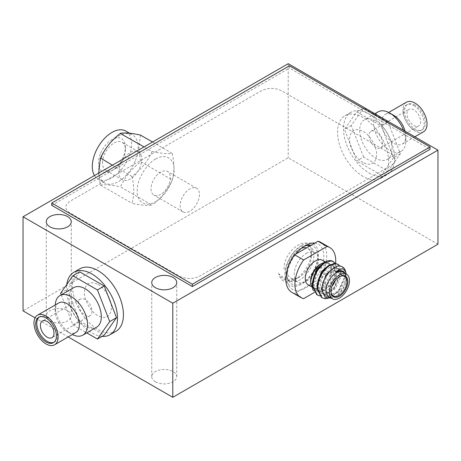 <?xml version="1.0" encoding="UTF-8"?>
<svg xmlns="http://www.w3.org/2000/svg" width="461" height="461" viewBox="0 0 461 461"><rect width="100%" height="100%" fill="white"/><g stroke="black" fill="none" stroke-linecap="round" stroke-linejoin="round"><path stroke-width="0.35" stroke-dasharray="2.31 1.73" d="M289.445 65.79L289.445 68.113L430.061 149.295M51.736 205.352L289.445 68.113M307.095 245.413A19.979 11.537 120 0 0 299.817 247.286A19.979 11.537 120 0 0 285.687 271.754A19.979 11.537 120 0 0 299.817 279.913A19.979 11.537 120 0 0 312.944 262.044A19.979 11.537 120 0 0 309.515 246.139M301.684 245.281A23.759 13.721 -60 0 1 318.488 254.979A23.759 13.721 -60 0 1 301.684 284.08A23.759 13.721 -60 0 1 284.886 274.381A23.759 13.721 -60 0 1 301.684 245.281M437.95 244.226L288.211 157.777L23.05 310.87M35.082 317.819L68.188 336.933M49.944 320.908A12.499 7.215 180 0 1 46.279 315.802A12.499 7.215 180 0 1 53.995 309.135A12.499 7.215 180 0 1 67.617 310.697A12.499 7.215 180 0 1 71.282 315.802A12.499 7.215 180 0 1 63.566 322.47A12.499 7.215 180 0 1 49.944 320.908M155.403 381.794A12.499 7.215 180 0 1 151.744 376.689A12.499 7.215 180 0 1 159.46 370.022A12.499 7.215 180 0 1 173.082 371.589A12.499 7.215 180 0 1 176.742 376.689A12.499 7.215 180 0 1 169.026 383.356A12.499 7.215 180 0 1 155.403 381.794M288.211 63.681L288.211 157.777M155.634 159.091C146.362 163.632 136.514 180.683 137.217 190.987C136.514 202.097 146.356 207.784 155.634 201.618C164.905 197.078 174.748 180.026 174.045 169.723C174.748 158.613 164.905 152.925 155.634 159.091M363.084 162.572C356.272 159.235 349.046 146.719 349.559 139.153C350.406 130.204 354.912 127.605 363.084 131.345C369.889 134.681 377.121 147.197 376.602 154.763C375.761 163.707 371.249 166.312 363.084 162.572M314.782 243.097A26.041 15.034 -60 0 1 323.126 262.194A26.041 15.034 -60 0 1 305.366 288.067A26.041 15.034 -60 0 1 286.955 277.436A26.041 15.034 -60 0 1 295.956 253.965M97.916 284.437C104.728 287.768 111.954 300.29 111.441 307.856C110.594 316.799 106.088 319.404 97.916 315.658C91.111 312.328 83.879 299.806 84.398 292.239C85.239 283.296 89.751 280.697 97.916 284.437M69.922 212.907C64.482 209.04 64.482 205.174 69.922 201.307L261.427 90.742C268.123 87.602 274.819 87.602 281.515 90.742L391.078 153.997C396.518 157.864 396.518 161.73 391.078 165.597L199.573 276.162C192.877 279.303 186.181 279.303 179.485 276.162L69.922 212.907M303.787 246.531A21.765 12.568 120 0 0 302.341 247.286A21.765 12.568 120 0 0 286.955 273.943A21.765 12.568 120 0 0 302.341 282.829A21.765 12.568 120 0 0 317.07 261.71A21.765 12.568 120 0 0 310.887 245.344M302.341 247.286L305.366 245.54L302.341 247.286M73.737 287.624A22.848 13.19 -120 0 0 69.006 298.083A22.848 13.19 -120 0 0 85.164 326.071A22.848 13.19 -120 0 0 96.585 327.201M55.257 304.957A22.848 13.19 -120 0 0 55.228 306.035A22.848 13.19 -120 0 0 71.386 334.023L67.306 331.666A17.08 9.86 -120 0 0 75.84 332.514M58.766 302.935A17.08 9.86 -120 0 0 55.228 310.749A17.08 9.86 -120 0 0 67.306 331.666L71.386 334.023A22.848 13.19 -120 0 0 72.331 334.536M53.925 342.339A14.671 8.471 -120 0 0 54.513 342.05A14.671 8.471 -120 0 0 57.556 335.331A14.671 8.471 -120 0 0 47.178 317.364A14.671 8.471 -120 0 0 39.842 316.638A14.671 8.471 -120 0 0 39.3 317.001M85.164 315.266A9.623 5.555 -120 0 0 89.976 315.745A9.623 5.555 -120 0 0 91.964 311.342A9.623 5.555 -120 0 0 85.164 299.558A9.623 5.555 -120 0 0 80.352 299.08A9.623 5.555 -120 0 0 78.877 306.79A9.623 5.555 -120 0 0 85.164 315.266M61.238 294.844L72.89 324.872L86.754 332.882M72.89 324.872L79.69 320.948L104.238 335.118M60.616 293.242L67.415 289.312L79.69 320.948M79.69 271.852L67.415 289.312M102.077 336.369A36.079 20.831 60 0 1 91.964 332.946A36.079 20.831 60 0 1 66.741 284.523M79.88 268.803A36.079 20.831 -120 0 0 74.348 297.714A36.079 20.831 -120 0 0 97.916 329.506A36.079 20.831 -120 0 0 115.959 331.292M375.836 131.737A9.623 5.555 60 0 1 382.123 140.213A9.623 5.555 60 0 1 380.648 147.923A9.623 5.555 60 0 1 375.836 147.451A9.623 5.555 60 0 1 369.555 138.968A9.623 5.555 60 0 1 371.024 131.258A9.623 5.555 60 0 1 375.836 131.737M413.822 125.519A9.623 5.555 -120 0 0 418.634 125.997A9.623 5.555 -120 0 0 420.104 118.287A9.623 5.555 -120 0 0 413.822 109.81A9.623 5.555 -120 0 0 409.011 109.332A9.623 5.555 -120 0 0 407.536 117.042A9.623 5.555 -120 0 0 413.822 125.519M413.822 105.684A14.671 8.471 60 0 1 423.405 118.615A14.671 8.471 60 0 1 421.158 130.371A14.671 8.471 60 0 1 413.822 129.645A14.671 8.471 60 0 1 404.234 116.714A14.671 8.471 60 0 1 406.487 104.958A14.671 8.471 60 0 1 413.822 105.684M414.958 105.027A14.671 8.471 -120 0 0 407.622 104.301A14.671 8.471 -120 0 0 405.369 116.057A14.671 8.471 -120 0 0 414.958 128.988A14.671 8.471 -120 0 0 422.293 129.714A14.671 8.471 -120 0 0 424.541 117.958A14.671 8.471 -120 0 0 414.958 105.027M423.492 131.8A17.08 9.86 60 0 1 414.958 130.953A17.08 9.86 60 0 1 403.801 115.901A17.08 9.86 60 0 1 406.418 102.221M405.063 131.143A17.08 9.86 60 0 1 405.772 136.254A17.08 9.86 60 0 1 402.234 144.074A17.08 9.86 60 0 1 393.694 143.227A17.08 9.86 60 0 1 382.538 128.175A17.08 9.86 60 0 1 385.16 114.495A17.08 9.86 60 0 1 393.694 115.336M403.565 130.279A22.848 13.19 60 0 1 405.772 140.968A22.848 13.19 60 0 1 401.041 151.427A22.848 13.19 60 0 1 389.614 150.298A22.848 13.19 60 0 1 374.684 130.158A22.848 13.19 60 0 1 378.187 111.85M375.836 120.938A22.848 13.19 60 0 1 390.767 141.072A22.848 13.19 60 0 1 387.263 159.379A22.848 13.19 60 0 1 375.836 158.25A22.848 13.19 60 0 1 360.911 138.116A22.848 13.19 60 0 1 364.415 119.802A22.848 13.19 60 0 1 375.836 120.938M363.562 157.057L351.288 125.421L363.562 107.955L388.11 122.13L400.384 153.767L388.11 171.227L363.562 157.057L356.762 160.981L344.488 129.345L356.762 111.885L363.562 107.955M351.288 125.421L344.488 129.345M388.11 171.227L381.31 175.157L356.762 160.981M400.384 153.767L393.585 157.691L381.31 175.157M388.11 122.13L381.31 126.06L393.585 157.691M356.762 111.885L381.31 126.06M369.036 172.979A36.079 20.831 -120 0 0 387.073 174.765A36.079 20.831 -120 0 0 392.605 145.855A36.079 20.831 -120 0 0 369.036 114.063A36.079 20.831 -120 0 0 350.994 112.277A36.079 20.831 -120 0 0 345.462 141.187A36.079 20.831 -120 0 0 369.036 172.979M363.084 176.419A36.079 20.831 60 0 1 339.509 144.621A36.079 20.831 60 0 1 345.041 115.711A36.079 20.831 60 0 1 363.084 117.497A36.079 20.831 60 0 1 386.652 149.295A36.079 20.831 60 0 1 381.12 178.205A36.079 20.831 60 0 1 363.084 176.419M335.499 280.121A11.271 6.506 120 0 0 336.346 275.488A11.271 6.506 120 0 0 334.012 270.33A11.271 6.506 120 0 0 328.382 270.889A11.271 6.506 120 0 0 320.412 284.691A11.271 6.506 120 0 0 322.746 289.848A11.271 6.506 120 0 0 331.966 286.241M339.192 276.871A11.271 6.506 120 0 0 338.962 276.998L338.962 276.998A11.271 6.506 120 0 0 330.992 290.799A11.271 6.506 120 0 0 330.992 291.064M343.18 272.232A14.205 8.2 -60 0 1 346.125 278.738A14.205 8.2 -60 0 1 336.081 296.135L331.436 298.255M336.081 296.135A14.205 8.2 -60 0 1 328.981 296.838M335.625 263.392A28.882 16.677 -60 0 1 327.022 285.129L314.316 292.464M308.219 284.852A14.205 8.2 120 0 0 319.168 281.049A14.205 8.2 120 0 0 325.368 266.752A14.205 8.2 120 0 0 322.423 260.252M291.842 292.343A28.882 16.677 120 0 0 294.585 293.415L303.626 298.636M327.022 285.129L317.981 279.908L294.585 293.415M317.981 279.908A28.882 16.677 120 0 0 326.705 255.544A28.882 16.677 120 0 0 320.723 242.319M320.677 264.049A14.205 8.2 -60 0 1 327.783 263.34A14.205 8.2 -60 0 1 330.721 269.846A14.205 8.2 -60 0 1 324.521 284.143A14.205 8.2 -60 0 1 313.578 287.946A14.205 8.2 -60 0 1 310.633 281.446M324.446 262.436L326.578 262.378A14.879 8.592 -60 0 1 328.595 263.035A14.879 8.592 -60 0 1 331.678 269.846A14.879 8.592 -60 0 1 330.185 276.94L333.58 269.846C334.582 265.421 334.029 262.447 331.926 260.926M335.205 263.34L336.657 268.095L336.645 269.846L333.908 279.308L327.587 287.814L319.778 292.165L313.307 290.632M326.578 262.378L323.904 262.787M312.316 284.022L315.883 290.055L318.251 290.839L329.552 285.215L335.596 272.105L333.107 265.64L331.113 265.075L328.589 265.496M317.007 286.73L320.574 292.764L322.936 293.542L334.242 287.918L340.281 274.814L337.792 268.348L335.804 267.783L333.706 268.06M322.314 291.865L325.259 295.466L327.627 296.25L338.927 290.626L344.966 277.522L342.483 271.051M344.92 273.235A14.879 8.592 -60 0 1 346.125 278.185A14.879 8.592 120 0 1 346.125 278.473L340.097 291.3L328.797 296.924L326.428 296.146L322.758 288.989L327.235 274.981L336.974 268.458L338.962 269.022L341.451 275.488L335.412 288.598L324.112 294.222L321.743 293.438L318.067 286.287L322.55 272.278L332.289 265.749L334.277 266.314L336.766 272.785L330.727 285.889L319.421 291.513L317.059 290.73L313.382 283.578L317.86 269.57L327.598 263.047L329.592 263.611L332.081 270.077L330.185 276.94M346.032 273.511L346.038 275.211L338.731 291.583L328.278 298.457M319.554 295.864L327.126 294.441L334.046 288.88L341.353 272.503L339.936 266.112M346.125 278.473C345.347 286.137 341.595 292.257 334.87 296.832M342.258 266.781L345.456 274.871L338.144 291.248L331.228 296.809L324.308 298.336L321.415 297.391M337.538 264.055L340.765 272.163L333.459 288.54L326.538 294.106L319.617 295.628L316.724 294.683M346.125 278.738L346.125 278.185M336.657 268.095A18.463 10.661 120 0 0 332.928 261.393M330.992 291.34L330.992 290.799M301.471 248.272A17.092 9.871 120 0 0 299.252 249.32A17.092 9.871 120 0 0 287.168 270.25A17.092 9.871 -60 0 0 290.707 278.075A17.092 9.871 -60 0 0 299.252 277.228A17.092 9.871 -60 0 0 311.336 256.293A17.092 9.871 120 0 0 307.798 248.473A17.092 9.871 120 0 0 306.45 247.909M306.283 253.377A17.092 9.871 -60 0 1 314.828 252.53A17.092 9.871 -60 0 1 318.367 260.356A17.092 9.871 -60 0 1 310.91 277.557A17.092 9.871 -60 0 1 297.737 282.138A17.092 9.871 -60 0 1 294.199 274.312A17.092 9.871 -60 0 1 306.283 253.377M295.247 279.545C291.957 281.423 288.868 282.184 285.976 281.821A23.2 13.398 120 0 1 278.882 273.961L286.84 280.519L297.685 278.133L295.247 279.545C305.182 272.572 310.547 263.611 311.336 252.651C311.751 230.419 281.752 250.807 284.253 270.25M311.336 256.293L311.336 252.651M278.536 273.137C282.409 281.4 289.174 282.835 298.826 277.436M102.498 162.906A16.204 9.353 -60 0 1 104.03 155.409A16.204 9.353 -60 0 1 122.056 142.259A16.204 9.353 -60 0 1 125.409 149.681A16.204 9.353 -60 0 1 123.876 157.178A16.204 9.353 -60 0 1 113.953 169.521A16.204 9.353 -60 0 1 105.851 170.322A16.204 9.353 -60 0 1 102.498 162.906M118.892 172.374A16.204 9.353 -60 0 1 120.425 164.871A16.204 9.353 -60 0 1 138.45 151.727A16.204 9.353 -60 0 1 140.271 166.64A16.204 9.353 -60 0 1 122.246 179.79A16.204 9.353 -60 0 1 118.892 172.374M100.285 154.089A19.045 10.995 120 0 0 98.481 162.906A19.045 10.995 120 0 0 111.948 170.679A19.045 10.995 120 0 0 123.606 156.175A19.045 10.995 120 0 0 125.409 147.359A19.045 10.995 120 0 0 115.429 138.104A19.045 10.995 120 0 0 100.285 154.089M94.442 175.555A27.793 16.049 120 0 0 98.049 179.202A27.793 16.049 120 0 0 128.965 156.654A27.793 16.049 120 0 0 131.598 143.786A27.793 16.049 120 0 0 125.841 131.062M135.482 160.416A27.793 16.049 120 0 0 138.116 147.549A27.793 16.049 120 0 0 132.359 134.825A27.793 16.049 120 0 0 101.443 157.374A27.793 16.049 120 0 0 104.566 182.965A27.793 16.049 120 0 0 135.482 160.416M140.369 135.038A32.662 18.861 -60 0 1 140.536 135.28L138.801 147.439L140.536 161.609A32.662 18.861 -60 0 1 140.449 161.828A32.662 18.861 -60 0 1 140.369 162.053C131.523 168.899 124.943 177.082 120.621 186.613A32.668 18.861 -60 0 1 120.281 186.809L151.98 205.099C147.612 205.842 141.008 205.249 132.163 203.33L132.03 203.134C134.347 195.556 134.347 186.751 132.03 176.713L132.163 176.361C141.17 169.383 147.779 161.166 151.98 151.709L144.074 146.898M112.386 165.194L132.03 176.528M98.689 173.1L100.36 185.034L132.03 203.313M100.36 158.475L100.533 158.037M120.275 133.471A32.662 18.861 -60 0 1 120.621 133.275M152.118 151.542L152.251 151.554C161.258 153.49 167.867 154.078 172.068 153.323L152.562 142M100.36 185.034L100.533 185.045C104.814 184.319 111.395 184.907 120.281 186.814M172.207 153.334L172.207 153.513C174.523 163.77 174.523 172.581 172.207 179.94L140.536 161.609M172.207 180.118L172.068 180.286C167.7 189.949 161.096 198.167 152.251 204.943L152.118 205.11M189.385 211.443A13.634 7.872 -60 0 1 182.977 211.887A13.634 7.872 -60 0 1 180.153 205.646A13.634 7.872 -60 0 1 190.209 188.722A13.634 7.872 -60 0 1 196.617 188.272A13.634 7.872 -60 0 1 198.628 199.463A13.634 7.872 -60 0 1 189.385 211.443M151.029 188.831A13.634 7.872 120 0 0 153.853 195.072A13.634 7.872 120 0 0 160.261 194.623A13.634 7.872 120 0 0 169.498 182.648A13.634 7.872 120 0 0 167.487 171.452A13.634 7.872 120 0 0 161.079 171.901A13.634 7.872 120 0 0 151.029 188.831M71.282 315.802L71.282 221.706M46.279 315.802L46.279 221.706M176.742 376.689L176.742 282.593M151.744 376.689L151.744 282.593M286.955 273.943L286.955 277.436M54.513 342.05L53.378 342.702M89.976 315.745L51.989 337.677M80.352 299.08L42.366 321.012M39.842 316.638L38.707 317.289M55.228 310.749L55.228 306.035M380.648 147.923L418.634 125.997M371.024 131.258L409.011 109.332M406.487 104.958L407.622 104.301M421.158 130.371L422.293 129.714M414.842 136.79L402.234 144.074M388.669 112.467L385.16 114.495M405.772 136.254L405.772 140.968M401.041 151.427L387.263 159.379M374.92 113.74L364.415 119.802M345.041 115.711L350.994 112.277M381.12 178.205L387.073 174.765M334.012 270.33L344.592 276.439M325.328 261.923L327.783 263.34M311.014 286.465L313.578 287.946M315.883 290.055L317.059 290.73M333.107 265.64L334.277 266.314M320.574 292.764L321.743 293.438M337.792 268.348L338.962 269.022M325.259 295.466L326.428 296.146M329.592 263.611L328.595 263.035M338.962 276.998L339.429 276.727M322.746 289.848L333.326 295.956M307.798 248.473L314.828 252.53M290.707 278.075L297.737 282.138M129.604 133.235L132.359 134.825M98.049 179.202L104.566 182.965M125.409 149.681L125.409 147.359M113.953 169.521L111.948 170.679M138.45 151.727L122.056 142.259M122.246 179.79L105.851 170.322M182.977 211.887L153.853 195.072M196.617 188.272L167.487 171.452"/><path stroke-width="0.69" d="M430.061 149.295L192.352 286.535L51.736 205.352L51.736 203.03L289.445 65.79L430.061 146.978L430.061 149.295M430.061 146.978L192.352 284.218L192.352 286.535M192.352 284.218L51.736 203.03M309.515 246.139A19.979 11.537 120 0 0 307.095 245.413M68.188 336.933L172.789 397.319L437.95 244.226L437.95 150.13L172.789 303.223L23.05 216.774L23.05 310.87L35.082 317.819M23.05 216.774L288.211 63.681L437.95 150.13M172.789 303.223L172.789 397.319M295.956 253.965A26.041 15.034 -60 0 1 305.366 245.54L305.366 245.54A26.041 15.034 -60 0 1 314.782 243.097M67.617 216.601A12.499 7.215 180 0 1 71.282 221.706A12.499 7.215 180 0 1 63.566 228.374A12.499 7.215 180 0 1 49.944 226.806A12.499 7.215 180 0 1 46.279 221.706A12.499 7.215 180 0 1 53.995 215.039A12.499 7.215 180 0 1 67.617 216.601M173.082 277.487A12.499 7.215 180 0 1 176.742 282.593A12.499 7.215 180 0 1 169.026 289.26A12.499 7.215 180 0 1 155.403 287.693A12.499 7.215 180 0 1 151.744 282.593A12.499 7.215 180 0 1 159.46 275.926A12.499 7.215 180 0 1 173.082 277.487M310.887 245.344A21.765 12.568 120 0 0 303.787 246.531M66.741 284.523A36.079 20.831 60 0 1 73.927 272.238A36.079 20.831 60 0 1 91.964 274.024A36.079 20.831 60 0 1 117.48 318.211A36.079 20.831 60 0 1 110.006 334.732A36.079 20.831 60 0 1 102.077 336.369M110.006 334.732L115.959 331.292A36.079 20.831 -120 0 0 123.433 314.777A36.079 20.831 -120 0 0 97.916 270.59A36.079 20.831 -120 0 0 79.88 268.803L73.927 272.238M72.331 334.536A22.848 13.19 -120 0 0 82.813 335.153L96.585 327.201A22.848 13.19 -120 0 0 100.089 308.893A22.848 13.19 -120 0 0 85.164 288.753A22.848 13.19 -120 0 0 73.737 287.624L59.959 295.576A22.848 13.19 -120 0 0 55.257 304.957M82.813 335.153A22.848 13.19 -120 0 0 86.316 316.845A22.848 13.19 -120 0 0 71.386 296.711A22.848 13.19 -120 0 0 59.959 295.576M54.582 344.788L75.84 332.514A17.08 9.86 -120 0 0 78.462 318.828A17.08 9.86 -120 0 0 67.306 303.782A17.08 9.86 -120 0 0 58.766 302.935L37.508 315.209A17.08 9.86 -120 0 0 33.97 323.023A17.08 9.86 -120 0 0 46.042 343.941A17.08 9.86 -120 0 0 54.582 344.788A17.08 9.86 -120 0 0 57.199 331.102A17.08 9.86 -120 0 0 46.042 316.056A17.08 9.86 -120 0 0 37.508 315.209M39.3 317.001A14.671 8.471 -120 0 0 37.756 328.912A14.671 8.471 -120 0 0 47.178 341.324A14.671 8.471 -120 0 0 53.925 342.339M56.421 335.988A14.671 8.471 60 0 1 53.378 342.702A14.671 8.471 60 0 1 46.042 341.976A14.671 8.471 60 0 1 36.459 329.05A14.671 8.471 60 0 1 38.707 317.289A14.671 8.471 60 0 1 46.042 318.015A14.671 8.471 60 0 1 56.421 335.988M53.983 333.268A9.623 5.555 60 0 1 51.989 337.677A9.623 5.555 60 0 1 47.178 337.198A9.623 5.555 60 0 1 40.896 328.722A9.623 5.555 60 0 1 42.366 321.012A9.623 5.555 60 0 1 47.178 321.484A9.623 5.555 60 0 1 53.983 333.268M86.754 332.882L97.438 339.048L109.712 321.588L97.438 289.952L72.89 275.776L60.616 293.242L61.238 294.844M109.712 321.588L116.512 317.658L104.238 286.022L97.438 289.952M97.438 339.048L104.238 335.118L116.512 317.658M72.89 275.776L79.69 271.852L104.238 286.022M388.669 112.467L406.418 102.221A17.08 9.86 60 0 1 414.958 103.062A17.08 9.86 60 0 1 426.114 118.114A17.08 9.86 60 0 1 423.492 131.8L414.842 136.79M374.92 113.74L378.187 111.85A22.848 13.19 60 0 1 389.614 112.98L393.694 115.336A17.08 9.86 60 0 1 405.063 131.143M393.694 115.336L389.614 112.98A22.848 13.19 60 0 1 403.565 130.279M330.992 291.064A11.271 6.506 120 0 0 333.326 295.956A11.271 6.506 120 0 0 342.01 292.937A11.271 6.506 120 0 0 346.926 281.596A11.271 6.506 120 0 0 344.592 276.439A11.271 6.506 120 0 0 339.192 276.871M329.385 292.268A14.205 8.2 -60 0 1 339.429 274.871A14.205 8.2 -60 0 1 346.528 274.168A14.205 8.2 -60 0 1 349.473 280.668A14.205 8.2 -60 0 1 343.272 294.965A14.205 8.2 -60 0 1 332.329 298.768A14.205 8.2 -60 0 1 329.385 292.268M332.329 298.768L328.981 296.838A14.205 8.2 -60 0 1 326.036 290.338A14.205 8.2 -60 0 1 336.081 272.941A14.205 8.2 -60 0 1 343.18 272.232L346.528 274.168M331.436 298.255L324.982 296.999L322.135 290.338C320.925 278.865 333.931 263.41 341.296 266.343L342.258 266.781M335.205 263.34L333.436 261.687L330.917 260.961L324.78 262.937C317.243 268.63 313.278 276.398 312.898 286.229L317.312 295.023L319.554 295.864M317.312 295.023L316.724 294.683L312.31 285.889C312.696 276.058 316.655 268.296 324.192 262.597C327.189 260.73 329.765 260.171 331.926 260.926A18.463 10.661 120 0 1 332.928 261.393L333.436 261.687M339.936 266.112L338.12 264.395L335.608 263.669L329.471 265.64C321.928 271.339 317.969 279.101 317.583 288.932L322.003 297.731L324.89 298.67L328.278 298.457M322.003 297.731L321.415 297.391L316.995 288.598C317.381 278.767 321.346 270.999 328.883 265.305L335.02 263.329L338.12 264.395M321.409 263.623L320.677 264.049A14.205 8.2 -60 0 0 310.633 281.446L310.633 283.146C311.296 274.67 314.886 268.164 321.409 263.623L324.446 262.436M325.328 261.923L322.423 260.252A14.205 8.2 120 0 0 315.324 260.955A14.205 8.2 120 0 0 305.28 278.352A14.205 8.2 120 0 0 308.219 284.852L311.014 286.465M314.316 292.464L303.626 298.636A28.882 16.677 -60 0 1 300.883 297.564A28.882 16.677 -60 0 1 303.626 259.975L327.022 246.468A28.882 16.677 -60 0 1 329.765 247.54A28.882 16.677 -60 0 1 335.746 260.759A28.882 16.677 -60 0 1 335.625 263.392M303.626 259.975L294.585 254.76A28.882 16.677 120 0 0 291.842 292.343L300.883 297.564M329.765 247.54L320.723 242.319A28.882 16.677 120 0 0 317.981 241.247L327.022 246.468M294.585 254.76L317.981 241.247M313.307 290.632L310.633 283.146M323.904 262.787L316.69 268.896L312.212 282.904L312.316 284.022M328.589 265.496L321.375 271.598L316.897 285.607L317.007 286.73M333.706 268.06L326.065 274.307L321.582 288.315L322.314 291.865M343.042 271.379L340.489 270.486L335.815 271.996A14.879 8.592 -60 0 1 343.042 271.379A14.879 8.592 -60 0 1 344.92 273.235M335.815 271.996C341.359 267.432 344.765 267.939 346.032 273.511L346.05 273.892M346.032 273.511A18.463 10.661 120 0 0 342.298 266.804A18.463 10.661 120 0 0 341.296 266.343M347.865 281.596A11.934 6.886 120 0 0 339.429 276.727A11.934 6.886 120 0 0 330.992 291.34A11.934 6.886 120 0 0 339.429 296.21A11.934 6.886 120 0 0 347.865 281.596M331.966 286.241A11.271 6.506 120 0 0 335.499 280.121M306.45 247.909A17.092 9.871 120 0 0 301.471 248.272M144.074 146.898L120.275 133.471C111.435 140.317 104.854 148.505 100.533 158.037L112.386 165.194M100.36 158.25L98.689 173.1M120.448 133.258L120.621 133.275C124.902 132.543 131.483 133.131 140.369 135.038L152.562 142M129.604 133.235L125.841 131.062A27.793 16.049 120 0 0 94.926 153.611A27.793 16.049 120 0 0 94.442 175.555"/></g></svg>
